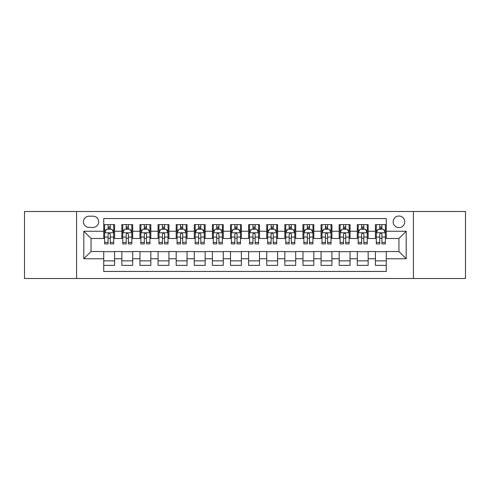 <?xml version="1.0" encoding="UTF-8"?>
<svg xmlns="http://www.w3.org/2000/svg" width="490" height="490" viewBox="0 0 490 490"><rect width="100%" height="100%" fill="white"/><g stroke="black" fill="none" stroke-linecap="round" stroke-linejoin="round"><path stroke-width="0.73" d="M398.94 216.023A5.794 5.794 0 0 0 393.145 221.817A5.794 5.794 0 0 0 398.94 227.611A5.794 5.794 0 0 0 404.74 221.817A5.794 5.794 0 0 0 398.94 216.023M413.431 278.504L465.5 278.504L465.5 211.496L413.431 211.496L413.431 278.504L76.569 278.504L76.569 211.496L24.5 211.496L24.5 278.504L76.569 278.504M386.267 224.628L375.401 224.628L375.401 231.237L368.155 231.237L368.155 238.483L375.401 238.483L375.401 231.237M368.155 231.237L368.155 224.628L357.29 224.628L357.29 231.237L350.044 231.237L350.044 238.483L357.29 238.483L357.29 231.237M350.044 231.237L350.044 224.628L339.178 224.628L339.178 231.237L331.932 231.237L331.932 238.483L339.178 238.483L339.178 231.237M331.932 231.237L331.932 224.628L321.066 224.628L321.066 231.237L313.821 231.237L313.821 238.483L321.066 238.483L321.066 231.237M313.821 231.237L313.821 224.628L302.955 224.628L302.955 231.237L295.709 231.237L295.709 238.483L302.955 238.483L302.955 231.237M295.709 231.237L295.709 224.628L284.843 224.628L284.843 231.237L277.597 231.237L277.597 238.483L284.843 238.483L284.843 231.237M277.597 231.237L277.597 224.628L266.732 224.628L266.732 231.237L259.492 231.237L259.492 238.483L266.732 238.483L266.732 231.237M259.492 231.237L259.492 224.628L248.62 224.628L248.62 231.237L241.38 231.237L241.38 238.483L248.62 238.483L248.62 231.237M241.38 231.237L241.38 224.628L230.508 224.628L230.508 231.237L223.269 231.237L223.269 238.483L230.508 238.483L230.508 231.237M223.269 231.237L223.269 224.628L212.403 224.628L212.403 231.237L205.157 231.237L205.157 238.483L212.403 238.483L212.403 231.237M205.157 231.237L205.157 224.628L194.291 224.628L194.291 231.237L187.045 231.237L187.045 238.483L194.291 238.483L194.291 231.237M187.045 231.237L187.045 224.628L176.179 224.628L176.179 231.237L168.934 231.237L168.934 238.483L176.179 238.483L176.179 231.237M168.934 231.237L168.934 224.628L158.068 224.628L158.068 231.237L150.822 231.237L150.822 238.483L158.068 238.483L158.068 231.237M150.822 231.237L150.822 224.628L139.956 224.628L139.956 231.237L132.71 231.237L132.71 238.483L139.956 238.483L139.956 231.237M132.71 231.237L132.71 224.628L121.845 224.628L121.845 238.483L114.599 238.483L114.599 224.628L103.733 224.628M103.733 265.372L114.599 265.372L114.599 251.517L121.845 251.517L121.845 265.372L132.71 265.372L132.71 251.517L139.956 251.517L139.956 258.763L132.71 258.763M139.956 258.763L139.956 265.372L150.822 265.372L150.822 251.517L158.068 251.517L158.068 258.763L150.822 258.763M158.068 258.763L158.068 265.372L168.934 265.372L168.934 251.517L176.179 251.517L176.179 258.763L168.934 258.763M176.179 258.763L176.179 265.372L187.045 265.372L187.045 251.517L194.291 251.517L194.291 258.763L187.045 258.763M194.291 258.763L194.291 265.372L205.157 265.372L205.157 251.517L212.403 251.517L212.403 258.763L205.157 258.763M212.403 258.763L212.403 265.372L223.269 265.372L223.269 251.517L230.508 251.517L230.508 258.763L223.269 258.763M230.508 258.763L230.508 265.372L241.38 265.372L241.38 251.517L248.62 251.517L248.62 258.763L241.38 258.763M248.62 258.763L248.62 265.372L259.492 265.372L259.492 251.517L266.732 251.517L266.732 258.763L259.492 258.763M266.732 258.763L266.732 265.372L277.597 265.372L277.597 251.517L284.843 251.517L284.843 258.763L277.597 258.763M284.843 258.763L284.843 265.372L295.709 265.372L295.709 251.517L302.955 251.517L302.955 258.763L295.709 258.763M302.955 258.763L302.955 265.372L313.821 265.372L313.821 251.517L321.066 251.517L321.066 258.763L313.821 258.763M321.066 258.763L321.066 265.372L331.932 265.372L331.932 251.517L339.178 251.517L339.178 258.763L331.932 258.763M339.178 258.763L339.178 265.372L350.044 265.372L350.044 251.517L357.29 251.517L357.29 258.763L350.044 258.763M357.29 258.763L357.29 265.372L368.155 265.372L368.155 251.517L375.401 251.517L375.401 258.763L368.155 258.763M89.064 227.434L93.051 227.434A5.617 5.617 0 0 0 98.662 221.817A5.617 5.617 0 0 0 93.051 216.206L89.064 216.206A5.617 5.617 0 0 0 83.453 221.817A5.617 5.617 0 0 0 89.064 227.434M413.431 211.496L76.569 211.496M386.267 231.237L386.267 218.558L103.733 218.558L103.733 238.483L91.06 238.483L91.06 251.517L103.733 251.517L103.733 271.442L386.267 271.442L386.267 251.517L398.94 251.517L398.94 238.483L386.267 238.483L386.267 231.237L406.185 231.237L406.185 258.763L386.267 258.763M103.733 258.763L83.815 258.763L83.815 231.237L103.733 231.237M375.401 258.763L375.401 265.372L386.267 265.372M103.733 229.155L104.64 229.155M108.082 229.155L110.256 229.155M113.698 229.155L114.599 229.155M103.733 238.299L104.64 238.299M108.082 238.299L110.256 238.299M113.698 238.299L114.599 238.299M103.733 251.701L114.599 251.701M103.733 260.845L114.599 260.845M121.845 238.299L122.751 238.299M126.193 238.299L128.368 238.299M131.81 238.299L132.71 238.299M121.845 229.155L122.751 229.155M126.193 229.155L128.368 229.155M131.81 229.155L132.71 229.155M121.845 251.701L132.71 251.701M121.845 260.845L132.71 260.845M139.956 251.701L150.822 251.701M139.956 260.845L150.822 260.845M139.956 229.155L140.863 229.155M144.305 229.155L146.479 229.155M149.916 229.155L150.822 229.155M139.956 238.299L140.863 238.299M144.305 238.299L146.479 238.299M149.916 238.299L150.822 238.299M158.068 251.701L168.934 251.701M158.068 260.845L168.934 260.845M158.068 229.155L158.974 229.155M162.417 229.155L164.585 229.155M168.027 229.155L168.934 229.155M158.068 238.299L158.974 238.299M162.417 238.299L164.585 238.299M168.027 238.299L168.934 238.299M176.179 251.701L187.045 251.701M176.179 260.845L187.045 260.845M176.179 229.155L177.086 229.155M180.528 229.155L182.696 229.155M186.139 229.155L187.045 229.155M176.179 238.299L177.086 238.299M180.528 238.299L182.696 238.299M186.139 238.299L187.045 238.299M194.291 251.701L205.157 251.701M194.291 260.845L205.157 260.845M194.291 229.155L195.198 229.155M198.634 229.155L200.808 229.155M204.25 229.155L205.157 229.155M194.291 238.299L195.198 238.299M198.634 238.299L200.808 238.299M204.25 238.299L205.157 238.299M212.403 251.701L223.269 251.701M212.403 260.845L223.269 260.845M212.403 229.155L213.303 229.155M216.745 229.155L218.92 229.155M222.362 229.155L223.269 229.155M212.403 238.299L213.303 238.299M216.745 238.299L218.92 238.299M222.362 238.299L223.269 238.299M230.508 251.701L241.38 251.701M230.508 260.845L241.38 260.845M230.508 229.155L231.415 229.155M234.857 229.155L237.031 229.155M240.474 229.155L241.38 229.155M230.508 238.299L231.415 238.299M234.857 238.299L237.031 238.299M240.474 238.299L241.38 238.299M248.62 251.701L259.492 251.701M248.62 260.845L259.492 260.845M248.62 229.155L249.526 229.155M252.969 229.155L255.143 229.155M258.585 229.155L259.492 229.155M248.62 238.299L249.526 238.299M252.969 238.299L255.143 238.299M258.585 238.299L259.492 238.299M266.732 251.701L277.597 251.701M266.732 260.845L277.597 260.845M266.732 229.155L267.638 229.155M271.08 229.155L273.255 229.155M276.697 229.155L277.597 229.155M266.732 238.299L267.638 238.299M271.08 238.299L273.255 238.299M276.697 238.299L277.597 238.299M284.843 251.701L295.709 251.701M284.843 260.845L295.709 260.845M284.843 229.155L285.75 229.155M289.192 229.155L291.366 229.155M294.802 229.155L295.709 229.155M284.843 238.299L285.75 238.299M289.192 238.299L291.366 238.299M294.802 238.299L295.709 238.299M302.955 251.701L313.821 251.701M302.955 260.845L313.821 260.845M302.955 229.155L303.861 229.155M307.304 229.155L309.472 229.155M312.914 229.155L313.821 229.155M302.955 238.299L303.861 238.299M307.304 238.299L309.472 238.299M312.914 238.299L313.821 238.299M321.066 251.701L331.932 251.701M321.066 260.845L331.932 260.845M321.066 229.155L321.973 229.155M325.415 229.155L327.583 229.155M331.026 229.155L331.932 229.155M321.066 238.299L321.973 238.299M325.415 238.299L327.583 238.299M331.026 238.299L331.932 238.299M339.178 251.701L350.044 251.701M339.178 260.845L350.044 260.845M339.178 229.155L340.085 229.155M343.521 229.155L345.695 229.155M349.137 229.155L350.044 229.155M339.178 238.299L340.085 238.299M343.521 238.299L345.695 238.299M349.137 238.299L350.044 238.299M357.29 251.701L368.155 251.701M357.29 260.845L368.155 260.845M357.29 229.155L358.19 229.155M361.632 229.155L363.807 229.155M367.249 229.155L368.155 229.155M357.29 238.299L358.19 238.299M361.632 238.299L363.807 238.299M367.249 238.299L368.155 238.299M375.401 251.701L386.267 251.701M375.401 260.845L386.267 260.845M375.401 229.155L376.302 229.155M379.744 229.155L381.918 229.155M385.361 229.155L386.267 229.155M375.401 238.299L376.302 238.299M379.744 238.299L381.918 238.299M385.361 238.299L386.267 238.299M91.06 238.483L83.815 231.237M91.06 251.517L83.815 258.763M406.185 231.237L398.94 238.483M406.185 258.763L398.94 251.517M110.256 226.98L108.082 226.98M113.698 242.44L110.256 242.44L110.256 243.916L113.698 243.916L113.698 232.866L111.885 229.246L106.453 229.246L104.64 232.866L104.64 243.916L108.082 243.916L108.082 242.44L104.64 242.44M104.64 232.866L104.64 224.628M113.698 232.866L113.698 224.628M108.082 229.246L108.082 224.628M110.256 224.628L110.256 229.246M110.256 242.44L110.256 234.226C109.533 232.83 108.805 232.83 108.082 234.226L108.082 242.44M128.368 226.98L126.193 226.98M131.81 242.44L128.368 242.44L128.368 243.916L131.81 243.916L131.81 232.866L129.997 229.246L124.564 229.246L122.751 232.866L122.751 243.916L126.193 243.916L126.193 242.44L122.751 242.44M122.751 232.866L122.751 224.628M131.81 232.866L131.81 224.628M126.193 229.246L126.193 224.628M128.368 224.628L128.368 229.246M128.368 242.44L128.368 234.226C127.645 232.83 126.916 232.83 126.193 234.226L126.193 242.44M146.479 226.98L144.305 226.98M149.916 242.44L146.479 242.44L146.479 243.916L149.916 243.916L149.916 232.866L148.109 229.246L142.676 229.246L140.863 232.866L140.863 243.916L144.305 243.916L144.305 242.44L140.863 242.44M140.863 232.866L140.863 224.628M149.916 232.866L149.916 224.628M144.305 229.246L144.305 224.628M146.479 224.628L146.479 229.246M146.479 242.44L146.479 234.226C145.751 232.83 145.028 232.83 144.305 234.226L144.305 242.44M164.585 226.98L162.417 226.98M168.027 242.44L164.585 242.44L164.585 243.916L168.027 243.916L168.027 232.866L166.22 229.246L160.787 229.246L158.974 232.866L158.974 243.916L162.417 243.916L162.417 242.44L158.974 242.44M158.974 232.866L158.974 224.628M168.027 232.866L168.027 224.628M162.417 229.246L162.417 224.628M164.585 224.628L164.585 229.246M164.585 242.44L164.585 234.226C163.862 232.83 163.139 232.83 162.417 234.226L162.417 242.44M182.696 226.98L180.528 226.98M186.139 242.44L182.696 242.44L182.696 243.916L186.139 243.916L186.139 232.866L184.326 229.246L178.893 229.246L177.086 232.866L177.086 243.916L180.528 243.916L180.528 242.44L177.086 242.44M177.086 232.866L177.086 224.628M186.139 232.866L186.139 224.628M180.528 229.246L180.528 224.628M182.696 224.628L182.696 229.246M182.696 242.44L182.696 234.226C181.974 232.83 181.251 232.83 180.528 234.226L180.528 242.44M200.808 226.98L198.634 226.98M204.25 242.44L200.808 242.44L200.808 243.916L204.25 243.916L204.25 232.866L202.437 229.246L197.005 229.246L195.198 232.866L195.198 243.916L198.634 243.916L198.634 242.44L195.198 242.44M195.198 232.866L195.198 224.628M204.25 232.866L204.25 224.628M198.634 229.246L198.634 224.628M200.808 224.628L200.808 229.246M200.808 242.44L200.808 234.226C200.085 232.83 199.363 232.83 198.634 234.226L198.634 242.44M218.92 226.98L216.745 226.98M222.362 242.44L218.92 242.44L218.92 243.916L222.362 243.916L222.362 232.866L220.549 229.246L215.116 229.246L213.303 232.866L213.303 243.916L216.745 243.916L216.745 242.44L213.303 242.44M213.303 232.866L213.303 224.628M222.362 232.866L222.362 224.628M216.745 229.246L216.745 224.628M218.92 224.628L218.92 229.246M218.92 242.44L218.92 234.226C218.197 232.83 217.474 232.83 216.745 234.226L216.745 242.44M237.031 226.98L234.857 226.98M240.474 242.44L237.031 242.44L237.031 243.916L240.474 243.916L240.474 232.866L238.661 229.246L233.228 229.246L231.415 232.866L231.415 243.916L234.857 243.916L234.857 242.44L231.415 242.44M231.415 232.866L231.415 224.628M240.474 232.866L240.474 224.628M234.857 229.246L234.857 224.628M237.031 224.628L237.031 229.246M237.031 242.44L237.031 234.226C236.309 232.83 235.586 232.83 234.857 234.226L234.857 242.44M255.143 226.98L252.969 226.98M258.585 242.44L255.143 242.44L255.143 243.916L258.585 243.916L258.585 232.866L256.772 229.246L251.339 229.246L249.526 232.866L249.526 243.916L252.969 243.916L252.969 242.44L249.526 242.44M249.526 232.866L249.526 224.628M258.585 232.866L258.585 224.628M252.969 229.246L252.969 224.628M255.143 224.628L255.143 229.246M255.143 242.44L255.143 234.226C254.42 232.83 253.691 232.83 252.969 234.226L252.969 242.44M273.255 226.98L271.08 226.98M276.697 242.44L273.255 242.44L273.255 243.916L276.697 243.916L276.697 232.866L274.884 229.246L269.451 229.246L267.638 232.866L267.638 243.916L271.08 243.916L271.08 242.44L267.638 242.44M267.638 232.866L267.638 224.628M276.697 232.866L276.697 224.628M271.08 229.246L271.08 224.628M273.255 224.628L273.255 229.246M273.255 242.44L273.255 234.226C272.532 232.83 271.803 232.83 271.08 234.226L271.08 242.44M291.366 226.98L289.192 226.98M294.802 242.44L291.366 242.44L291.366 243.916L294.802 243.916L294.802 232.866L292.996 229.246L287.563 229.246L285.75 232.866L285.75 243.916L289.192 243.916L289.192 242.44L285.75 242.44M285.75 232.866L285.75 224.628M294.802 232.866L294.802 224.628M289.192 229.246L289.192 224.628M291.366 224.628L291.366 229.246M291.366 242.44L291.366 234.226C290.637 232.83 289.915 232.83 289.192 234.226L289.192 242.44M309.472 226.98L307.304 226.98M312.914 242.44L309.472 242.44L309.472 243.916L312.914 243.916L312.914 232.866L311.107 229.246L305.674 229.246L303.861 232.866L303.861 243.916L307.304 243.916L307.304 242.44L303.861 242.44M303.861 232.866L303.861 224.628M312.914 232.866L312.914 224.628M307.304 229.246L307.304 224.628M309.472 224.628L309.472 229.246M309.472 242.44L309.472 234.226C308.749 232.83 308.026 232.83 307.304 234.226L307.304 242.44M327.583 226.98L325.415 226.98M331.026 242.44L327.583 242.44L327.583 243.916L331.026 243.916L331.026 232.866L329.213 229.246L323.78 229.246L321.973 232.866L321.973 243.916L325.415 243.916L325.415 242.44L321.973 242.44M321.973 232.866L321.973 224.628M331.026 232.866L331.026 224.628M325.415 229.246L325.415 224.628M327.583 224.628L327.583 229.246M327.583 242.44L327.583 234.226C326.861 232.83 326.138 232.83 325.415 234.226L325.415 242.44M345.695 226.98L343.521 226.98M349.137 242.44L345.695 242.44L345.695 243.916L349.137 243.916L349.137 232.866L347.324 229.246L341.891 229.246L340.085 232.866L340.085 243.916L343.521 243.916L343.521 242.44L340.085 242.44M340.085 232.866L340.085 224.628M349.137 232.866L349.137 224.628M343.521 229.246L343.521 224.628M345.695 224.628L345.695 229.246M345.695 242.44L345.695 234.226C344.972 232.83 344.25 232.83 343.521 234.226L343.521 242.44M363.807 226.98L361.632 226.98M367.249 242.44L363.807 242.44L363.807 243.916L367.249 243.916L367.249 232.866L365.436 229.246L360.003 229.246L358.19 232.866L358.19 243.916L361.632 243.916L361.632 242.44L358.19 242.44M358.19 232.866L358.19 224.628M367.249 232.866L367.249 224.628M361.632 229.246L361.632 224.628M363.807 224.628L363.807 229.246M363.807 242.44L363.807 234.226C363.084 232.83 362.361 232.83 361.632 234.226L361.632 242.44M381.918 226.98L379.744 226.98M385.361 242.44L381.918 242.44L381.918 243.916L385.361 243.916L385.361 232.866L383.548 229.246L378.115 229.246L376.302 232.866L376.302 243.916L379.744 243.916L379.744 242.44L376.302 242.44M376.302 232.866L376.302 224.628M385.361 232.866L385.361 224.628M379.744 229.246L379.744 224.628M381.918 224.628L381.918 229.246M381.918 242.44L381.918 234.226C381.196 232.83 380.473 232.83 379.744 234.226L379.744 242.44M121.845 258.763L114.599 258.763M121.845 231.237L114.599 231.237M113.649 232.775L104.689 232.775M104.64 230.239L105.956 230.239M112.382 230.239L113.698 230.239M108.082 237.062L104.64 237.062M113.698 237.062L110.256 237.062M110.256 228.132L108.082 228.132M131.761 232.775L122.794 232.775M122.751 230.239L124.062 230.239M130.493 230.239L131.81 230.239M126.193 237.062L122.751 237.062M131.81 237.062L128.368 237.062M128.368 228.132L126.193 228.132M149.873 232.775L140.906 232.775M140.863 230.239L142.174 230.239M148.605 230.239L149.916 230.239M144.305 237.062L140.863 237.062M149.916 237.062L146.479 237.062M146.479 228.132L144.305 228.132M167.984 232.775L159.017 232.775M158.974 230.239L160.285 230.239M166.716 230.239L168.027 230.239M162.417 237.062L158.974 237.062M168.027 237.062L164.585 237.062M164.585 228.132L162.417 228.132M186.096 232.775L177.129 232.775M177.086 230.239L178.397 230.239M184.828 230.239L186.139 230.239M180.528 237.062L177.086 237.062M186.139 237.062L182.696 237.062M182.696 228.132L180.528 228.132M204.208 232.775L195.24 232.775M195.198 230.239L196.508 230.239M202.94 230.239L204.25 230.239M198.634 237.062L195.198 237.062M204.25 237.062L200.808 237.062M200.808 228.132L198.634 228.132M222.319 232.775L213.352 232.775M213.303 230.239L214.62 230.239M221.051 230.239L222.362 230.239M216.745 237.062L213.303 237.062M222.362 237.062L218.92 237.062M218.92 228.132L216.745 228.132M240.425 232.775L231.464 232.775M231.415 230.239L232.732 230.239M239.157 230.239L240.474 230.239M234.857 237.062L231.415 237.062M240.474 237.062L237.031 237.062M237.031 228.132L234.857 228.132M258.536 232.775L249.575 232.775M249.526 230.239L250.843 230.239M257.268 230.239L258.585 230.239M252.969 237.062L249.526 237.062M258.585 237.062L255.143 237.062M255.143 228.132L252.969 228.132M276.648 232.775L267.681 232.775M267.638 230.239L268.949 230.239M275.38 230.239L276.697 230.239M271.08 237.062L267.638 237.062M276.697 237.062L273.255 237.062M273.255 228.132L271.08 228.132M294.76 232.775L285.793 232.775M285.75 230.239L287.06 230.239M293.492 230.239L294.802 230.239M289.192 237.062L285.75 237.062M294.802 237.062L291.366 237.062M291.366 228.132L289.192 228.132M312.871 232.775L303.904 232.775M303.861 230.239L305.172 230.239M311.603 230.239L312.914 230.239M307.304 237.062L303.861 237.062M312.914 237.062L309.472 237.062M309.472 228.132L307.304 228.132M330.983 232.775L322.016 232.775M321.973 230.239L323.284 230.239M329.715 230.239L331.026 230.239M325.415 237.062L321.973 237.062M331.026 237.062L327.583 237.062M327.583 228.132L325.415 228.132M349.094 232.775L340.127 232.775M340.085 230.239L341.395 230.239M347.827 230.239L349.137 230.239M343.521 237.062L340.085 237.062M349.137 237.062L345.695 237.062M345.695 228.132L343.521 228.132M367.206 232.775L358.239 232.775M358.19 230.239L359.507 230.239M365.938 230.239L367.249 230.239M361.632 237.062L358.19 237.062M367.249 237.062L363.807 237.062M363.807 228.132L361.632 228.132M385.312 232.775L376.351 232.775M376.302 230.239L377.619 230.239M384.044 230.239L385.361 230.239M379.744 237.062L376.302 237.062M385.361 237.062L381.918 237.062M381.918 228.132L379.744 228.132"/></g></svg>
